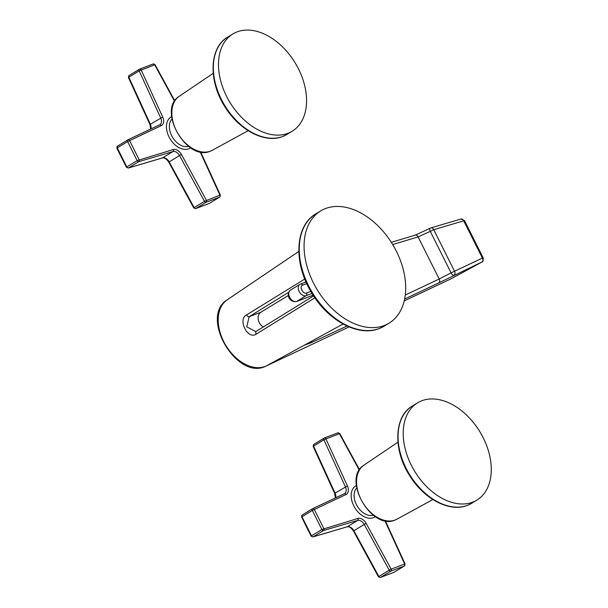 <?xml version="1.0" encoding="UTF-8"?>
<svg xmlns="http://www.w3.org/2000/svg" width="608" height="608" viewBox="0 0 608 608"><rect width="100%" height="100%" fill="white"/><g stroke="black" fill="none" stroke-linecap="round" stroke-linejoin="round"><path stroke-width="0.91" d="M325.584 208.521A65.717 43.989 -121.4 0 1 394.486 247.654A65.717 43.989 -121.4 0 1 389.082 323.152A65.717 43.989 -121.4 0 1 384.188 325.546A65.717 43.989 -121.4 0 1 315.278 286.406A65.717 43.989 -121.4 0 1 320.69 210.915A65.717 43.989 -121.4 0 1 325.584 208.521M288.352 295.48L260.802 312.269A8.155 6.012 69.2 0 0 258.271 319.686A8.155 6.012 69.2 0 0 263.386 326.914M304.783 279.011L246.704 314.853C237.356 318.79 247.448 340.305 256.325 334.066L314.891 297.821M256.196 331.36L255.732 331.565L246.757 326.861L249.181 316.692L288.595 292.334M343.049 324.026L266.334 365.925A3.108 2.303 64.7 0 1 266.243 365.978A3.108 2.303 64.7 0 1 266.129 366.024M451.052 278.806A3.108 2.303 -115.3 0 0 451.151 278.768L404.206 300.907L451.242 278.722A3.108 2.006 61.4 0 0 451.311 278.684L481.901 262.025A3.108 2.006 -118.6 0 1 481.832 262.063L438.695 282.94C439.835 282.089 440.002 280.774 439.196 278.996L405.262 295.04M304.532 345.086L310.863 342.851L347.046 326.032M404.616 299.045L438.695 282.94M451.379 278.646A3.108 2.006 61.4 0 1 451.311 278.684L451.151 278.768A3.108 2.303 -115.3 0 0 451.242 278.722L481.832 262.063A3.108 2.303 -115.3 0 0 482.387 258.096L454.526 271.236L433.724 229.695L463.722 220.826A3.108 2.272 -106.5 0 0 460.864 219.047L430.874 227.916A3.108 2.272 73.5 0 1 433.724 229.695L430.274 231.359L451.075 272.901L439.196 278.996L418.114 236.9L430.274 231.359A3.108 1.52 59 0 1 430.137 228.251M414.854 235.319C416.1 234.696 417.194 235.22 418.114 236.9L392.684 244.538M343.224 324.117L340.822 325.242M310.863 342.851L312.033 340.982M482.387 258.096L483.193 257.906L464.527 220.636L463.722 220.826L482.387 258.096M306.759 283.586L302.594 285.175C298.817 286.406 303.278 294.705 306.531 293.01L310.81 291.376M139.278 69.32L129.147 75.491A1.55 1.041 58.6 0 0 129.033 75.544A1.55 1.041 58.6 0 0 128.82 77.178L150.351 124.268L162.701 117.055A8.026 5.373 58.6 0 1 161.287 125.643L127.612 141.58A1.55 1.041 -121.4 0 1 127.786 139.886A1.55 1.041 -121.4 0 1 127.855 139.848A1.55 1.148 64.7 0 1 127.931 139.802A1.55 1.148 64.7 0 1 129.58 140.608L139.118 159.653A1.55 1.14 73.5 0 1 138.776 161.652A1.55 1.041 -121.4 0 1 137.15 160.626L173.265 149.56A1.55 1.14 -106.5 0 1 172.923 151.559L138.776 161.652L128.425 167.96A1.55 1.14 73.5 0 1 128.227 168.051L162.374 157.958A1.55 1.14 -106.5 0 0 162.572 157.867A6.475 4.332 -121.4 0 1 169.168 161.85L194.15 207.624A1.55 1.041 58.6 0 0 195.784 208.559A1.55 1.148 69.2 0 1 195.647 208.628L209.152 203.49A1.55 1.148 -110.8 0 0 209.289 203.422A1.55 1.041 58.6 0 0 209.403 203.368A1.55 1.041 58.6 0 0 209.509 203.292M171.654 116.63A18.255 12.221 58.6 0 0 168.864 136.595A18.255 12.221 58.6 0 0 169.024 136.937A18.255 12.221 58.6 0 0 190.623 147.759M174.808 100.875L155.055 64.684L154.683 64.828A1.55 1.148 -110.8 0 0 153.14 63.977A1.55 1.148 -110.8 0 0 153.003 64.045M174.564 101.27L154.683 64.828L139.171 70.87A1.55 1.041 -121.4 0 1 139.376 69.244A1.55 1.041 -121.4 0 1 139.498 69.183A1.55 1.148 69.2 0 1 139.635 69.114A1.55 1.148 69.2 0 1 141.178 69.966L162.701 117.055M159.691 124.822A6.475 4.332 58.6 0 0 159.836 124.739A6.475 4.332 58.6 0 0 160.702 117.96L139.171 70.87L128.425 77.52L149.956 124.61L150.351 124.268A6.475 4.332 -121.4 0 1 150.951 128.942M127.726 139.924L117.504 146.156A1.55 1.041 58.6 0 0 117.435 146.186A1.55 1.041 58.6 0 0 117.268 147.888L116.858 148.208L126.396 167.253L126.806 166.934A1.55 1.041 58.6 0 0 128.425 167.96L162.572 157.867L172.923 151.559A6.475 4.332 58.6 0 1 179.52 155.542L168.75 162.146L193.724 207.921L204.493 201.316L179.52 155.542L181.45 154.493A8.026 5.373 58.6 0 0 173.265 149.56M200.131 151.81L219.929 195.13L220.362 195.084L200.625 151.909M181.45 154.493L206.424 200.275A1.55 1.148 69.2 0 1 206.135 202.259L195.784 208.559L209.289 203.422L219.64 197.114L206.135 202.259A1.55 1.041 -121.4 0 1 204.493 201.316L219.929 195.13A1.55 1.148 -110.8 0 1 219.64 197.114A1.55 1.041 -121.4 0 0 219.754 197.06L220.354 195.069M237.128 31.874A56.962 38.129 -121.4 0 1 296.856 65.801A56.962 38.129 -121.4 0 1 292.167 131.237A56.962 38.129 -121.4 0 1 287.926 133.319A56.962 38.129 -121.4 0 1 228.198 99.393A56.962 38.129 -121.4 0 1 232.879 33.949A56.962 38.129 -121.4 0 1 237.128 31.874M323.996 438.193L313.865 444.364A1.55 1.041 58.6 0 0 313.751 444.425A1.55 1.041 58.6 0 0 313.538 446.052L335.069 493.141L347.419 485.929A8.026 5.373 58.6 0 1 346.013 494.517L312.33 510.454A1.55 1.041 -121.4 0 1 312.504 508.759A1.55 1.041 -121.4 0 1 312.573 508.721A1.55 1.148 64.7 0 1 312.649 508.676A1.55 1.148 64.7 0 1 314.298 509.481L323.836 528.527A1.55 1.14 73.5 0 1 323.494 530.533A1.55 1.041 -121.4 0 1 321.868 529.5L357.983 518.434A1.55 1.14 -106.5 0 1 357.641 520.433L323.494 530.533L313.143 536.834A1.55 1.14 73.5 0 1 312.953 536.925L311.114 536.134L311.524 535.808A1.55 1.041 58.6 0 0 313.143 536.834L347.29 526.741A6.475 4.332 -121.4 0 1 353.886 530.723L378.868 576.498A1.55 1.041 58.6 0 0 380.502 577.44A1.55 1.148 69.2 0 1 380.365 577.501L378.442 576.794L389.219 570.19L364.238 524.415L353.468 531.02L378.442 576.794M356.372 485.503A18.255 12.221 58.6 0 0 353.582 505.468A18.255 12.221 58.6 0 0 353.742 505.81A18.255 12.221 58.6 0 0 375.341 516.633M359.526 469.748L339.781 433.557L339.401 433.702A1.55 1.148 -110.8 0 0 337.858 432.85A1.55 1.148 -110.8 0 0 337.721 432.919M359.282 470.144L339.401 433.702L323.889 439.744A1.55 1.041 -121.4 0 1 324.102 438.117A1.55 1.041 -121.4 0 1 324.216 438.056A1.55 1.148 69.2 0 1 324.353 437.988A1.55 1.148 69.2 0 1 325.896 438.839L347.419 485.929M344.409 493.696A6.475 4.332 58.6 0 0 344.554 493.612A6.475 4.332 58.6 0 0 345.42 486.833L323.889 439.744L313.143 446.394L334.674 493.483L335.069 493.141A6.475 4.332 -121.4 0 1 335.669 497.815M312.444 508.797L302.222 515.029A1.55 1.041 58.6 0 0 302.153 515.06A1.55 1.041 58.6 0 0 301.986 516.762L301.576 517.089L311.114 536.134M384.849 520.684L404.654 564.004L405.08 563.958L385.343 520.782M393.718 572.409A1.55 1.148 -110.8 0 0 393.87 572.364A1.55 1.148 -110.8 0 0 394.007 572.295L404.358 565.987L390.853 571.132A1.55 1.041 -121.4 0 1 389.219 570.19L391.142 569.149A1.55 1.148 69.2 0 1 390.853 571.132L380.502 577.44L394.007 572.295A1.55 1.041 58.6 0 0 394.121 572.242A1.55 1.041 58.6 0 0 394.227 572.166M472.644 502.193A56.962 38.129 -121.4 0 1 412.916 468.266A56.962 38.129 -121.4 0 1 417.597 402.823A56.962 38.129 -121.4 0 1 421.846 400.748A56.962 38.129 -121.4 0 1 481.574 434.674A56.962 38.129 -121.4 0 1 476.885 500.11A56.962 38.129 -121.4 0 1 472.644 502.193M318.341 212.504A65.717 43.989 58.6 0 0 315.856 213.856A65.717 43.989 58.6 0 0 310.452 289.355A65.717 43.989 58.6 0 0 379.354 328.487A65.717 43.989 58.6 0 0 379.536 328.419A65.717 43.989 58.6 0 0 384.256 326.093L389.082 323.152M304.388 282.576L305.885 281.648M246.704 314.853A2.075 1.444 -121.7 0 0 249.181 316.692L260.802 312.269M227.24 299.79A38.471 25.749 58.6 0 0 225.051 344.075A38.471 25.749 58.6 0 0 265.096 366.457A38.471 25.749 58.6 0 0 265.483 366.305A38.471 25.749 58.6 0 0 266.334 365.925L349.053 326.914L266.243 365.978C237.249 381.566 198.976 316.867 227.24 299.79L298.809 251.423M256.454 331.216A2.067 1.444 58.3 0 0 256.287 331.299L313.591 295.891M256.272 331.307A2.067 1.444 58.3 0 0 256.325 334.066M454.526 271.236A3.108 2.303 64.7 0 1 453.971 275.204A3.108 1.528 -118.1 0 1 451.075 272.901L454.526 271.236M430.152 228.236A3.108 1.52 59 0 1 430.403 228.144A3.108 2.272 73.5 0 1 430.874 227.916L415.294 235.106L391.309 242.326M312.026 293.413L306.136 295.655L296.613 301.462L313.128 295.176M290.837 289.932A6.475 4.332 58.6 0 0 290.358 290.168A6.475 4.332 58.6 0 0 289.803 297.57A6.475 4.332 58.6 0 0 296.56 301.477A6.475 4.332 58.6 0 0 296.613 301.462A2.075 1.528 69.2 0 1 296.423 301.553L313.143 295.192M306.531 293.01A2.075 1.528 69.2 0 1 306.136 295.655A6.475 4.332 -121.4 0 1 299.349 291.802A6.475 4.332 -121.4 0 1 299.881 284.362A6.475 4.332 -121.4 0 1 300.314 284.149A6.475 4.332 -121.4 0 1 300.367 284.126A2.075 1.528 69.2 0 1 300.55 284.035A2.075 1.528 69.2 0 1 302.602 285.167M126.806 166.934L137.15 160.626L127.612 141.58L117.268 147.888L126.806 166.934M162.154 157.989A1.55 1.14 -106.5 0 0 162.374 157.958C164.411 157.472 166.539 158.87 168.75 162.146M209 203.536A1.55 1.148 -110.8 0 0 209.152 203.49L219.754 197.06M161.287 125.643A1.55 1.148 -115.3 0 0 159.646 124.838A1.55 1.148 -115.3 0 0 159.562 124.883L128.014 139.772M171.988 119.1A16.18 10.83 58.6 0 0 171.502 135.341A16.18 10.83 58.6 0 0 171.646 135.637A16.18 10.83 58.6 0 0 188.579 146.33M212.222 150.32L210.322 151.194C186.61 161.986 156.78 109.524 179.276 96.262A31.669 21.196 58.6 0 0 177.475 132.711A31.669 21.196 58.6 0 0 210.436 151.141A31.669 21.196 58.6 0 0 210.573 151.088A31.669 21.196 58.6 0 0 212.222 150.32L248.163 130.667M230.394 35.674A56.962 38.129 58.6 0 0 227.726 37.096A56.962 38.129 58.6 0 0 223.037 102.532A56.962 38.129 58.6 0 0 282.766 136.458A56.962 38.129 58.6 0 0 282.925 136.397A56.962 38.129 58.6 0 0 287.014 134.383L292.167 131.237M311.524 535.808L321.868 529.5L312.33 510.454L301.986 516.762L311.524 535.808M346.872 526.862A1.55 1.14 -106.5 0 0 347.092 526.832A1.55 1.14 -106.5 0 0 347.29 526.741L357.641 520.433A6.475 4.332 58.6 0 1 364.238 524.415L366.168 523.366A8.026 5.373 58.6 0 0 357.983 518.434M380.365 577.509L393.87 572.364L404.472 565.934A1.55 1.041 -121.4 0 1 404.358 565.987A1.55 1.148 -110.8 0 0 404.654 564.004L391.142 569.149L366.168 523.366M346.013 494.517A1.55 1.148 -115.3 0 0 344.364 493.711A1.55 1.148 -115.3 0 0 344.28 493.757L312.732 508.645M356.706 487.973A16.18 10.83 58.6 0 0 356.22 504.214A16.18 10.83 58.6 0 0 356.364 504.511A16.18 10.83 58.6 0 0 373.297 515.204M396.94 519.194L395.04 520.068C371.328 530.86 341.506 478.397 363.994 465.135A31.669 21.196 58.6 0 0 362.193 501.585A31.669 21.196 58.6 0 0 395.154 520.015A31.669 21.196 58.6 0 0 395.291 519.962A31.669 21.196 58.6 0 0 396.94 519.194L432.881 499.54M415.112 404.548A56.962 38.129 58.6 0 0 412.444 405.969A56.962 38.129 58.6 0 0 407.755 471.413A56.962 38.129 58.6 0 0 467.484 505.332A56.962 38.129 58.6 0 0 467.643 505.271A56.962 38.129 58.6 0 0 471.732 503.257L476.885 500.11M320.69 210.915L315.856 213.856C294.652 225.895 293.292 263.826 311.942 293.276C328.198 320.72 358.484 337.052 379.172 328.578L384.256 326.093M256.295 331.299L255.732 331.565M464.527 220.636L460.849 219.047M481.901 262.025C482.851 262.01 483.284 260.627 483.185 257.898M306.022 281.952L299.881 284.362L290.358 290.168C285.555 294.538 289.606 302.64 296.423 301.553M128.235 168.051L126.396 167.253M195.654 208.628L193.724 207.921M155.055 64.684L153.132 63.977L139.635 69.114L129.033 75.544L128.432 77.535M116.865 148.223L117.435 146.186L127.931 139.802L159.836 124.739M149.956 124.61L150.678 129.071M179.276 96.262L213.218 73.325M232.879 33.949L227.726 37.096C208.863 47.72 208.27 82.171 225.682 107.935C240.031 130.606 265.316 143.602 282.629 136.526L287.014 134.383M312.945 536.925L347.092 526.832C349.129 526.346 351.257 527.744 353.468 531.02M339.781 433.557L337.85 432.85L324.353 437.988L313.751 444.425L313.15 446.409M301.583 517.096L302.153 515.06L312.649 508.676L344.554 493.612M334.674 493.483L335.396 497.944M404.472 565.934L405.072 563.943M363.994 465.135L397.936 442.198M417.597 402.823L412.444 405.969C393.581 416.594 392.988 451.045 410.4 476.809C424.749 499.48 450.034 512.476 467.347 505.4L471.732 503.257"/></g></svg>
